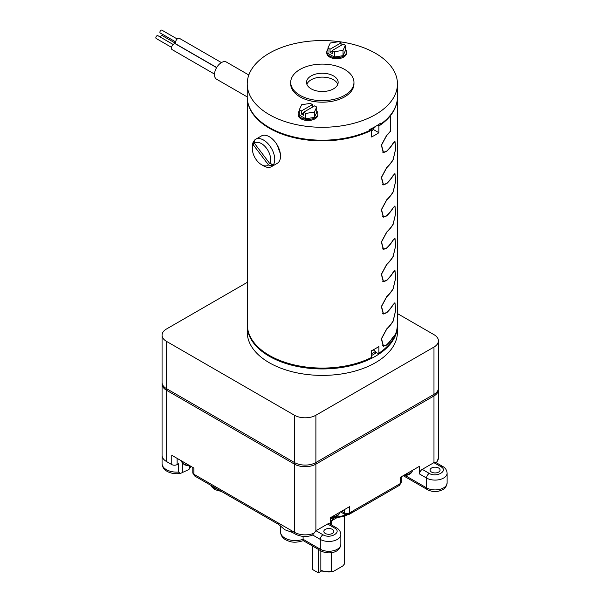 <?xml version="1.0" encoding="UTF-8"?>
<svg xmlns="http://www.w3.org/2000/svg" width="603" height="603" viewBox="0 0 603 603"><rect width="100%" height="100%" fill="white"/><g stroke="black" fill="none" stroke-linecap="round" stroke-linejoin="round"><path stroke-width="0.9" d="M397.294 322.763A75.111 43.363 180 0 1 397.452 325.575A75.111 43.363 180 0 1 351.082 365.644A75.111 43.363 180 0 1 269.224 356.245A75.111 43.363 180 0 1 247.222 325.575A75.111 43.363 180 0 1 247.381 322.763M397.452 325.575L397.452 332.034A75.111 43.363 180 0 1 351.082 372.096A75.111 43.363 180 0 1 269.224 362.697A75.111 43.363 180 0 1 247.222 332.034L247.222 325.575M247.381 282.294L166.511 328.989A15.181 8.766 0 0 0 162.064 335.185A15.181 8.766 0 0 0 166.511 341.381L294.43 415.233A15.181 8.766 0 0 0 315.897 415.233L433.979 347.064A15.181 8.766 0 0 0 438.419 340.868A15.181 8.766 0 0 0 433.979 334.665L397.294 313.492M294.43 415.233L294.43 462.516A15.181 8.766 0 0 0 315.897 462.516A15.181 8.766 180 0 1 294.43 462.516L166.511 388.664L294.43 462.516L294.43 464.122L166.511 390.262A15.181 8.766 180 0 1 162.064 384.066L162.064 382.468A15.181 8.766 0 0 0 166.511 388.664A15.181 8.766 180 0 1 162.064 382.468L162.064 335.185M433.979 347.064L433.979 394.347A15.181 8.766 0 0 0 438.419 388.151A15.181 8.766 180 0 1 433.979 394.347L315.897 462.516L433.979 394.347L433.979 395.945L315.897 464.122A15.181 8.766 180 0 1 294.43 464.122L294.43 532.291L193.902 474.252A3.799 2.193 120 0 0 194.686 475.993L278.722 524.512A3.799 2.193 -60 0 1 277.938 522.771M371.523 353.757L375.699 351.345L375.699 353.154L371.523 355.566M375.699 351.345L373.174 349.891M277.146 144.916L280.847 155.084L280.342 158.28M247.381 99.646L247.381 324.806A74.953 43.273 0 0 0 269.337 355.401A74.953 43.273 0 0 0 290.661 364.024A74.953 43.273 0 0 0 371.523 357.458L371.523 350.742A74.953 43.273 0 0 0 378.903 346.484L378.903 353.2A74.953 43.273 0 0 0 395.003 335.411L394.385 335.23M369.684 129.675A74.003 42.73 0 0 0 370.845 129.102L371.523 130.263A74.953 43.273 180 0 1 290.661 136.828A74.953 43.273 180 0 1 247.825 102.329M396.849 102.329A74.953 43.273 180 0 1 390.405 115.731L390.405 131.424A74.953 43.273 180 0 1 386.696 135.487L381.526 145.097L383.448 152.333L386.696 151.112A74.953 43.273 0 0 0 393.141 143.13L394.965 141.388L395.741 148.737L393.141 159.787A74.953 43.273 180 0 1 386.696 167.762L381.526 177.38L383.448 184.608L386.696 183.387A74.953 43.273 0 0 0 393.141 175.405L394.965 173.664L395.741 181.021L393.141 192.063A74.953 43.273 180 0 1 386.696 200.045L381.526 209.656L383.448 216.892L386.696 215.67A74.953 43.273 0 0 0 393.141 207.688L394.965 205.947L395.741 213.296L393.141 224.346A74.953 43.273 180 0 1 386.696 232.321L381.526 241.939L383.448 249.167L386.696 247.946A74.953 43.273 0 0 0 393.141 239.964L394.965 238.223L395.741 245.579L393.141 256.622A74.953 43.273 180 0 1 386.696 264.604L381.526 274.214L383.448 281.45L386.696 280.222A74.953 43.273 0 0 0 393.141 272.247L394.965 270.506L395.741 277.855L393.141 288.905A74.953 43.273 180 0 1 386.696 296.88L381.526 306.497L383.448 313.726L386.696 312.505A74.953 43.273 0 0 0 393.141 304.523L394.965 302.781L395.741 310.138L393.141 321.18A74.953 43.273 180 0 1 386.696 329.163L381.526 338.773L383.448 346.009L386.696 344.78A74.953 43.273 0 0 0 393.141 336.806L395.123 335.14A74.953 43.273 0 0 0 397.294 324.806L397.294 99.646M394.965 335.057L394.46 335.155M373.461 128.386L373.461 129.577A67.287 38.848 180 0 1 371.523 130.836M395.003 335.411L393.141 337.062A74.953 43.273 180 0 1 386.696 345.044L383.335 346.303L381.337 338.841L386.696 328.899A74.953 43.273 0 0 0 393.141 320.924L395.674 310.236L394.92 303.098L393.141 304.779A74.953 43.273 180 0 1 386.696 312.761L383.335 314.02L381.337 306.565L386.696 296.623A74.953 43.273 0 0 0 393.141 288.641L395.674 277.96L394.92 270.815L393.141 272.503A74.953 43.273 180 0 1 386.696 280.485L383.335 281.744L381.337 274.282L386.696 264.348A74.953 43.273 0 0 0 393.141 256.365L395.674 245.677L394.92 238.539L393.141 240.228A74.953 43.273 180 0 1 386.696 248.202L383.335 249.461L381.337 242.007L386.696 232.065A74.953 43.273 0 0 0 393.141 224.082L395.674 213.402L394.92 206.256L393.141 207.945A74.953 43.273 180 0 1 386.696 215.927L383.335 217.186L381.337 209.723L386.696 199.789A74.953 43.273 0 0 0 393.141 191.807L395.674 181.119L394.92 173.981L393.141 175.669A74.953 43.273 180 0 1 386.696 183.644L383.335 184.902L381.337 177.448L386.696 167.506A74.953 43.273 0 0 0 393.141 159.524L395.674 148.843L394.92 141.697L393.141 143.386A74.953 43.273 180 0 1 386.696 151.368L383.335 152.627L381.337 145.165L386.696 135.23A74.953 43.273 0 0 0 390.269 131.333L390.269 115.897A74.953 43.273 180 0 1 378.903 126.004L378.903 132.72A74.953 43.273 180 0 1 371.523 136.979L371.523 130.263M269.337 355.401L270.008 355.793A74.003 42.73 0 0 0 370.845 357.843L371.523 357.458M378.903 132.72L373.461 129.577M378.903 126.004L378.171 124.813M379.86 123.721A74.003 42.73 180 0 1 378.224 124.844M378.903 353.2L378.224 353.584L375.699 352.122M436.059 462.622A15.181 8.766 0 0 0 438.419 457.926L438.419 389.749A15.181 8.766 180 0 1 433.979 395.945L433.979 462.599A3.799 2.193 120 0 0 433.889 462.652L422.258 469.36A3.799 2.193 120 0 0 419.575 474.011L419.575 466.24L400.181 477.433L400.181 483.629L349.687 512.784A3.799 2.193 60 0 1 348.903 514.517L399.397 485.37A3.799 2.193 -120 0 0 400.181 483.629A3.799 2.193 180 0 0 401.296 482.083L401.296 476.792M189.802 466.436L188.92 469.496L180.448 473.438L178.48 472.081L178.48 463.79L177.131 464.574A3.799 2.193 180 0 1 171.765 464.574L166.511 461.536L166.511 390.262L294.43 464.122A15.181 8.766 180 0 0 315.897 464.122L433.979 395.945A15.181 8.766 180 0 0 438.419 389.749L438.419 340.868M291.686 530.708A3.799 2.193 -60 0 0 292.47 532.449L284.902 529.788L278.722 524.512M431.56 472.096A4.997 2.887 180 0 1 430.097 470.061A4.997 2.887 180 0 1 433.18 467.393A4.997 2.887 180 0 1 438.63 468.018A4.997 2.887 180 0 1 440.092 470.061A4.997 2.887 180 0 1 437.009 472.722A4.997 2.887 180 0 1 431.56 472.096M325.288 533.451A4.997 2.887 180 0 1 323.826 531.416A4.997 2.887 180 0 1 326.909 528.748A4.997 2.887 180 0 1 332.359 529.374A4.997 2.887 180 0 1 333.821 531.416A4.997 2.887 180 0 1 330.738 534.077A4.997 2.887 180 0 1 325.288 533.451M303.362 539.444C303.317 541.102 303.226 541.049 303.098 539.286L303.098 536.376M194.686 475.993L192.794 472.707A3.799 2.193 180 0 0 193.902 474.252L193.902 468.056L171.765 455.273L171.765 464.574M280.591 532.057C280.727 535.321 282.423 537.906 285.686 539.813C289.862 541.75 293.887 543.612 303.256 540.65L321.113 550.969A3.799 2.193 -60 0 1 320.321 549.235L303.098 539.286A14.736 8.51 0 0 1 284.902 538.072A14.736 8.51 0 0 1 280.591 532.057L280.591 525.989M330.301 524.271L330.301 517.781L349.687 506.588L349.687 512.784A3.799 2.193 180 0 1 344.321 512.784L341.637 511.231M315.987 530.715A3.799 2.193 120 0 0 315.897 530.768L312.603 534.959L320.321 539.421L320.321 549.235A12.015 6.942 0 0 0 333.421 550.735A12.015 6.942 0 0 0 340.838 544.328L340.838 534.514A12.015 6.942 180 0 1 333.421 540.921A12.015 6.942 180 0 1 320.321 539.421A3.799 2.193 -60 0 1 323.004 534.771C330.18 539.293 342.466 532.2 334.635 528.055A3.799 2.193 -60 0 1 336.534 527.866L329.509 523.819A3.799 2.193 120 0 0 327.617 524.007L315.987 530.715L323.004 534.771M166.511 341.381L166.511 390.262A15.181 8.766 180 0 1 162.064 384.066L162.064 455.34A15.181 8.766 0 0 0 166.511 461.536M292.47 532.449L295.214 534.032C300.392 536.708 305.97 537.167 311.955 535.419L312.603 534.959M405.412 475.646L426.592 487.88L426.592 478.066A3.799 2.193 -60 0 1 429.276 473.415C436.451 477.938 448.738 470.845 440.906 466.699L433.889 462.652M433.979 462.599L435.961 462.705M320.841 550.818L320.841 570.393A15.814 9.128 0 0 0 331.401 571.531L331.401 552.68M331.401 524.904L331.401 520.917L333.406 518.542M344.449 516.319L344.449 563.993A15.814 9.128 0 0 0 344.66 562.524L344.66 516.251M344.449 563.993L342.76 566.006L333.09 571.591L331.401 571.531M320.841 570.393L321.768 570.89A14.547 8.397 0 0 0 333.09 571.591M254.496 143.371L269.729 163.481A12.904 7.447 60 0 0 266.443 148.157A12.904 7.447 60 0 0 254.496 143.371L254.813 139.881A15.814 9.128 60 0 1 255.657 139.278A15.814 9.128 60 0 1 269.616 145.609A15.814 9.128 60 0 1 273.528 164.596L273.702 164.491A15.814 9.128 -120 0 1 272.496 165.961L272.315 166.066A15.814 9.128 60 0 1 271.471 166.669A15.814 9.128 60 0 1 263.564 165.885L261.506 164.694A12.904 7.447 60 0 1 252.386 148.896A12.904 7.447 60 0 1 253.29 144.841L253.607 141.358L254.594 142.323M271.471 166.669L277.244 163.338A15.814 9.128 -120 0 0 275.39 142.278A15.814 9.128 -120 0 0 261.431 135.946L255.657 139.278M252.386 148.896L252.386 146.521A15.814 9.128 60 0 1 253.607 141.358M254.813 139.949A15.814 9.128 -120 0 0 253.78 141.253M272.315 166.066L268.516 164.951A12.904 7.447 60 0 1 261.506 164.694M269.729 163.481L273.528 164.596M268.516 164.951L253.29 144.841M270.868 163.812L272.496 165.961M248.828 75.006L226.411 62.064A9.882 5.706 120 0 0 217.902 65.75A9.882 5.706 120 0 0 214.766 76.777A9.882 5.706 120 0 0 216.53 79.181L247.222 96.902M216.605 67.642L175.435 43.868A3.324 1.915 120 0 0 172.579 45.112A3.324 1.915 120 0 0 171.523 48.813A3.324 1.915 120 0 0 172.119 49.619L214.502 74.094M221.414 62.584L179.498 38.381A3.324 1.915 120 0 0 176.634 39.617A3.324 1.915 120 0 0 175.586 43.326A3.324 1.915 120 0 0 176.174 44.132L216.681 67.513M173.159 44.486L157.828 35.637A1.643 0.95 120 0 0 156.411 36.255A1.643 0.95 120 0 0 155.891 38.087A1.643 0.95 120 0 0 156.185 38.486L171.508 47.336M177.214 38.999L161.89 30.15A1.643 0.95 120 0 0 160.473 30.761A1.643 0.95 120 0 0 159.953 32.6A1.643 0.95 120 0 0 160.24 32.999L175.571 41.848M175.579 43.31L162.215 35.592A1.643 0.95 120 0 0 160.33 37.085M247.222 83.923L247.222 96.834A75.111 43.363 0 0 0 269.224 127.497A75.111 43.363 0 0 0 369.684 130.497L369.684 129.464A75.111 43.363 0 0 0 380.644 123.14L380.644 124.173A75.111 43.363 0 0 0 397.452 96.834L397.452 83.923A75.111 43.363 180 0 1 351.082 123.992A75.111 43.363 180 0 1 269.224 114.585A75.111 43.363 180 0 1 247.222 83.923A75.111 43.363 180 0 1 293.593 43.861A75.111 43.363 180 0 1 375.45 53.26A75.111 43.363 180 0 1 397.452 83.923M344.697 69.466A31.627 18.263 180 0 1 353.961 82.37A31.627 18.263 180 0 1 334.439 99.246A31.627 18.263 180 0 1 299.97 95.282A31.627 18.263 180 0 1 290.706 82.37A31.627 18.263 180 0 1 310.236 65.501A31.627 18.263 180 0 1 344.697 69.466M290.706 82.37L290.706 83.923A31.627 18.263 0 0 0 299.97 96.834A31.627 18.263 0 0 0 334.439 100.791A31.627 18.263 0 0 0 353.961 83.923L353.961 82.37M371.26 129.637A67.204 38.803 180 0 1 371.184 129.683A1.899 1.093 180 0 0 371.516 129.517L374.463 127.806A1.899 1.093 0 0 0 375.021 127.037L375.021 126.713M311.156 88.829A15.814 9.128 180 0 1 306.52 82.37A15.814 9.128 180 0 1 316.289 73.935A15.814 9.128 180 0 1 333.519 75.918A15.814 9.128 180 0 1 338.147 82.37A15.814 9.128 180 0 1 328.386 90.812A15.814 9.128 180 0 1 311.156 88.829M337.793 84.307A15.814 9.128 0 0 0 333.519 79.792A15.814 9.128 0 0 0 317.879 77.486A15.814 9.128 0 0 0 306.882 84.307M380.644 124.173L379.837 123.705M318.339 549.371L318.339 572.85L312.746 569.624L312.746 546.137M318.339 572.85L321.746 570.883M345.376 49.303A9.882 5.706 180 0 1 346.544 52.001A9.882 5.706 180 0 1 340.446 57.27A9.882 5.706 180 0 1 329.675 56.034A9.882 5.706 180 0 1 326.781 52.001A9.882 5.706 180 0 1 327.949 49.303M346.544 52.001L346.544 53.056A9.882 5.706 180 0 1 340.446 58.333A9.882 5.706 180 0 1 329.675 57.089A9.882 5.706 180 0 1 326.781 53.056L326.781 52.001M332.245 50.509L343.295 44.132L345.376 45.331L345.376 50.652L343.039 55.68L334.326 57.029L327.949 53.35L327.949 48.029L330.029 49.227L330.029 52.28L332.245 53.561L332.245 50.509L334.326 51.707L343.039 50.366L345.376 45.331M334.326 51.707L334.326 57.029M343.039 50.366L343.039 55.68M341.079 45.406L341.079 42.851L338.999 41.652L330.286 43.001L327.949 48.029M341.079 42.851L330.029 49.227M332.245 50.999L330.029 52.28M316.726 111.035A9.882 5.706 180 0 1 317.894 113.733A9.882 5.706 180 0 1 311.796 119.002A9.882 5.706 180 0 1 301.025 117.766A9.882 5.706 180 0 1 298.131 113.733A9.882 5.706 180 0 1 299.299 111.035M317.894 113.733L317.894 114.789A9.882 5.706 180 0 1 311.796 120.057A9.882 5.706 180 0 1 301.025 118.821A9.882 5.706 180 0 1 298.131 114.789L298.131 113.733M303.595 112.241L314.645 105.864L316.726 107.063L316.726 112.384L314.389 117.412L305.676 118.761L299.299 115.083L299.299 109.761L301.379 110.96L301.379 114.012L303.595 115.286L303.595 112.241L305.676 113.439L314.389 112.09L316.726 107.063M305.676 113.439L305.676 118.761M314.389 112.09L314.389 117.412M312.429 107.138L312.429 104.583L310.349 103.384L301.636 104.726L299.299 109.761M312.429 104.583L301.379 110.96M303.595 112.731L301.379 114.012M315.897 530.768L315.897 415.233M180.448 473.438C175.526 474.192 171.094 473.498 167.159 471.38C163.903 469.473 162.199 466.888 162.064 463.632A14.736 8.51 0 0 0 166.375 469.647A14.736 8.51 0 0 0 178.48 472.081M211.547 485.724A12.015 6.942 0 0 0 214.095 487.902A12.015 6.942 0 0 0 217.871 489.38M189.802 467.627A14.736 8.51 0 0 0 190.669 466.488M334.152 517.306A33.527 19.356 0 0 0 345.888 514.864M340.522 511.879L345.104 514.517A3.799 2.193 -60 0 1 344.321 512.784L344.321 509.686M182.807 472.571L182.807 463.534M193.902 468.056L193.902 471.154M400.181 477.433L400.181 480.531M403.513 475.835L427.384 489.613A3.799 2.193 -60 0 1 426.592 487.88A12.015 6.942 0 0 0 439.693 489.38A12.015 6.942 0 0 0 447.109 482.973L447.109 473.159A12.015 6.942 180 0 1 439.693 479.566A12.015 6.942 180 0 1 426.592 478.066L419.575 474.011M177.131 464.574L177.131 458.378M295.214 534.032A3.799 2.193 -60 0 1 294.43 532.291A15.181 8.766 0 0 0 313.439 533.444M327.617 524.007L334.635 528.055M429.276 473.415L422.258 469.36M447.109 473.159C446.846 470.129 445.413 467.913 442.806 466.511A3.799 2.193 120 0 0 440.906 466.699M331.401 520.917L336.233 518.128M404.432 474.976A9.934 5.736 0 0 0 406.505 474.659A9.934 5.736 0 0 0 412.754 470.174M331.756 516.944A9.934 5.736 0 0 0 340.069 512.135M181.382 460.828A9.934 5.736 0 0 0 184.126 463.986A9.934 5.736 0 0 0 189.696 465.629M371.516 129.517L371.516 128.582M374.463 127.022L374.463 127.806M383.448 346.009L382.272 345.692M383.448 313.726L382.272 313.409M383.448 281.45L382.272 281.134M383.448 249.167L382.272 248.851M383.448 216.892L382.272 216.575M383.448 184.608L382.272 184.292M383.448 152.333L382.272 152.016M394.92 141.697L394.385 141.554M394.92 173.981L394.385 173.837M394.92 206.256L394.385 206.113M394.92 238.539L394.385 238.396M394.92 270.815L394.385 270.672M394.92 303.098L394.385 302.955M221.565 491.513L214.887 489.644L211.902 487.005L211.042 485.438M162.064 463.632L162.064 455.34M190.963 466.496L188.92 469.496M345.104 514.517L348.903 514.517M399.397 485.37L401.296 482.083M192.794 467.415L192.794 472.707M330.301 518.603L344.268 516.372L355.401 510.771M321.113 550.969C327.7 554.564 339.934 553.388 340.838 544.328M340.838 534.514C340.574 531.484 339.142 529.268 336.534 527.866M442.806 466.511L435.63 462.373M438.419 457.926L436.625 462.946M447.109 482.973C445.723 489.87 442.692 489.485 439.195 491.03C434.899 491.988 430.964 491.513 427.384 489.613M412.791 470.159L411.397 472.805L409.256 474.403L406.234 475.488L402.932 475.842M330.301 517.811L334.183 517.299L336.64 516.326L338.743 514.736L340.107 512.12M191.204 466.496L184.518 464.86L182.098 462.644L181.345 460.805"/></g></svg>
